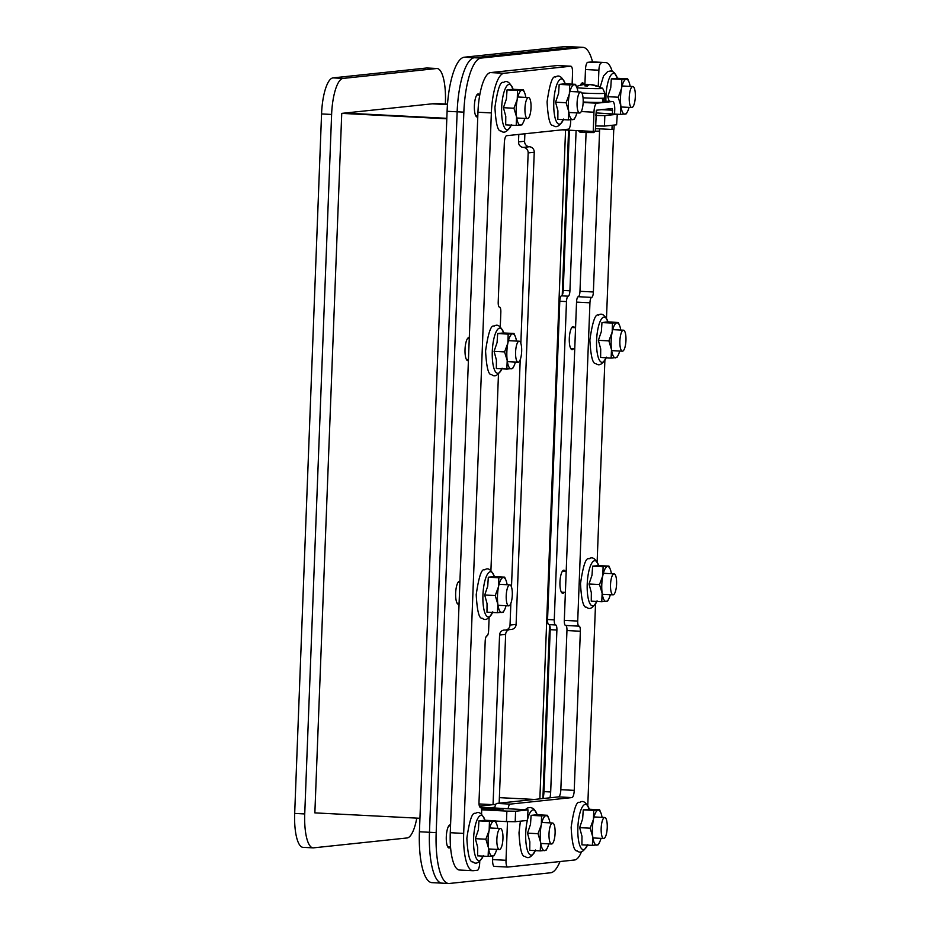 <?xml version="1.0" encoding="UTF-8"?>
<svg xmlns="http://www.w3.org/2000/svg" width="930" height="930" viewBox="0 0 930 930"><rect width="100%" height="100%" fill="white"/><g stroke="black" fill="none" stroke-linecap="round" stroke-linejoin="round"><path stroke-width="1.4" d="M570.764 119.819L570.671 121.958A7.01 2.011 -87.1 0 1 568.381 129.177L506.618 135.699A7.01 2.011 92.9 0 0 504.327 142.906L498.213 302.041A5.255 1.511 92.9 0 0 499.457 307.132A5.255 1.511 92.9 0 0 499.526 307.132A5.255 1.511 -87.1 0 1 499.596 307.121A5.255 1.511 -87.1 0 1 500.84 312.213L500.27 327.069M489.122 617.497L488.622 630.482A5.255 1.511 -87.1 0 1 486.901 635.888A5.255 1.511 92.9 0 0 485.181 641.293L478.997 802.183A5.255 1.511 92.9 0 0 480.252 807.263A5.255 1.511 92.9 0 0 480.31 807.263A5.255 1.511 -87.1 0 1 480.38 807.263A5.255 1.511 -87.1 0 1 481.635 812.355L481.554 814.389M557.582 65.542A7.01 2.011 92.9 0 0 557.489 65.53A7.01 2.011 92.9 0 0 557.396 65.53L570.799 66.216L503.979 73.284A38.537 11.079 92.9 0 0 491.354 112.925L463.675 833.408A38.537 11.079 92.9 0 0 472.835 870.713A38.537 11.079 92.9 0 0 473.335 870.701L477.392 870.271A7.01 2.011 -87.1 0 0 479.682 863.063L479.752 861.145M490.912 570.729L498.48 373.837M572.124 84.142L572.555 72.993A7.01 2.011 -87.1 0 0 570.892 66.216L557.489 65.53M557.396 65.53L490.575 72.587A38.537 11.079 92.9 0 0 477.95 112.239L450.271 832.71A38.537 11.079 92.9 0 0 459.432 870.027L472.835 870.713M560.837 789.686A7.01 2.011 -87.1 0 1 558.546 796.894L571.95 797.58A7.01 2.011 92.9 0 0 574.24 790.372L560.837 789.686L566.951 630.552L580.355 631.238L574.24 790.372M580.355 631.238A5.255 1.511 92.9 0 0 579.111 626.146A5.255 1.511 92.9 0 0 579.041 626.146A5.255 1.511 -87.1 0 1 578.972 626.157A5.255 1.511 -87.1 0 1 577.716 621.066L589.946 302.796A5.255 1.511 -87.1 0 1 591.666 297.391A5.255 1.511 92.9 0 0 593.387 291.985L579.983 291.299A5.255 1.511 -87.1 0 1 578.262 296.705A5.255 1.511 92.9 0 0 576.542 302.111L589.946 302.796M577.716 621.066L564.312 620.38A5.255 1.511 92.9 0 0 565.568 625.46A5.255 1.511 92.9 0 0 565.638 625.46L578.902 626.146M564.312 620.38L576.542 302.111M508.152 808.623A7.01 2.011 -87.1 0 1 510.186 804.113L571.95 797.58M581.634 851.438A38.537 11.079 92.9 0 1 574.589 859.994L507.768 867.062A7.01 2.011 -87.1 0 1 507.675 867.062A7.01 2.011 -87.1 0 1 506.013 860.285L507.489 821.643M587.772 805.682L595.525 603.965M597.13 562.034L604.884 360.305M606.488 318.374L613.754 129.282M612.207 71.377A38.537 11.079 92.9 0 0 605.732 62.566A38.537 11.079 92.9 0 0 605.232 62.577L587.772 62.322A7.01 2.011 92.9 0 0 585.481 69.529L598.885 70.215A7.01 2.011 -87.1 0 1 601.175 63.008M598.257 86.467L598.885 70.215M595.258 131.2L599.571 131.095A5.255 1.511 92.9 0 0 599.501 128.828M599.571 131.095L593.387 291.985M579.983 291.299L586.086 132.56M565.8 625.471A5.255 1.511 -87.1 0 1 566.951 630.552M584.9 84.479L585.481 69.529M605.732 62.566L592.329 61.88A38.537 11.079 92.9 0 0 591.817 61.892L587.772 62.322M492.737 856.135L492.609 859.587A7.01 2.011 92.9 0 0 494.272 866.376A7.01 2.011 92.9 0 0 494.365 866.376L507.582 867.051M510.186 804.113L496.783 803.415A7.01 2.011 92.9 0 0 494.748 807.926M496.783 803.415L558.546 796.894M549.956 797.801A10.509 3.023 92.9 0 0 550.676 791.965L543.98 791.616A10.509 3.023 -87.1 0 1 542.981 798.533M490.529 807.717L494.865 807.252M549.049 624.611A5.255 1.511 -87.1 0 1 550.2 629.68L556.896 630.029A5.255 1.511 92.9 0 0 555.652 624.937A5.255 1.511 92.9 0 0 555.582 624.948A5.255 1.511 -87.1 0 1 555.512 624.948A5.255 1.511 -87.1 0 1 554.268 619.857L547.561 619.508A5.255 1.511 92.9 0 0 548.805 624.6A5.255 1.511 92.9 0 0 548.874 624.6L555.443 624.937M556.896 630.029L550.676 791.965M543.98 791.616L550.2 629.68M547.561 619.508L559.79 301.239L566.486 301.587L554.268 619.857M560.023 861.54A52.545 15.101 -87.1 0 1 550.595 872.782L449.341 883.477A52.545 15.101 -87.1 0 1 448.655 883.5A52.545 15.101 -87.1 0 1 436.17 832.629L463.849 112.146A52.545 15.101 -87.1 0 1 481.054 58.079L582.308 47.383A52.545 15.101 -87.1 0 1 582.994 47.36A52.545 15.101 -87.1 0 1 592.526 61.88M580.436 85.234A11.555 3.325 -87.1 0 1 582.61 82.886A11.555 3.325 -87.1 0 1 583.935 84.014M477.776 116.82A11.555 3.325 -87.1 0 1 477.125 117.006A11.555 3.325 -87.1 0 1 474.381 105.811A11.555 3.325 -87.1 0 1 478.311 93.907A11.555 3.325 -87.1 0 1 479.648 95.034M468.418 360.48A11.555 3.325 -87.1 0 1 467.767 360.654A11.555 3.325 -87.1 0 1 465.023 349.471A11.555 3.325 -87.1 0 1 468.952 337.567A11.555 3.325 -87.1 0 1 469.29 337.648M573.496 348.657A11.555 3.325 -87.1 0 1 572.055 349.634A11.555 3.325 -87.1 0 1 569.311 338.45A11.555 3.325 -87.1 0 1 573.24 326.546A11.555 3.325 -87.1 0 1 574.577 327.662M459.06 604.128A11.555 3.325 -87.1 0 1 458.409 604.314A11.555 3.325 -87.1 0 1 455.654 593.119A11.555 3.325 -87.1 0 1 459.594 581.227A11.555 3.325 -87.1 0 1 459.932 581.308M564.138 592.317A11.555 3.325 -87.1 0 1 562.697 593.294A11.555 3.325 -87.1 0 1 559.953 582.099A11.555 3.325 -87.1 0 1 563.882 570.206A11.555 3.325 -87.1 0 1 565.207 571.322M450.48 846.998A11.555 3.325 -87.1 0 1 449.05 847.974A11.555 3.325 -87.1 0 1 446.295 836.779A11.555 3.325 -87.1 0 1 450.236 824.875A11.555 3.325 -87.1 0 1 450.573 824.957M576.089 130.56L569.927 290.776L563.231 290.427A5.255 1.511 -87.1 0 1 561.511 295.833A5.255 1.511 92.9 0 0 559.79 301.239M566.486 301.587A5.255 1.511 -87.1 0 1 568.207 296.182A5.255 1.511 92.9 0 0 569.927 290.776M442.645 883.14A52.545 15.101 -87.1 0 1 441.959 883.151A52.545 15.101 -87.1 0 1 429.474 832.28L457.153 111.798A52.545 15.101 -87.1 0 1 474.347 57.741L575.6 47.035A52.545 15.101 -87.1 0 1 576.286 47.023L582.994 47.36M563.231 290.427L569.381 130.223M565.556 46.523L575.6 47.035A52.545 15.101 -87.1 0 1 576.286 47.023L566.242 46.5A52.545 15.101 92.9 0 0 565.556 46.523L464.303 57.218A52.545 15.101 92.9 0 0 447.098 111.286L419.418 831.757A52.545 15.101 92.9 0 0 431.904 882.64L441.959 883.151A52.545 15.101 -87.1 0 1 429.474 832.28L436.17 832.629M447.098 111.286L457.153 111.798L429.474 832.28L419.418 831.757M582.308 47.383L575.6 47.035L474.347 57.741L481.054 58.079M463.849 112.146L457.153 111.798A52.545 15.101 -87.1 0 1 474.347 57.741L464.303 57.218M568.579 130.177L562.243 295.159L568.579 130.177M549.56 625.134L542.899 798.544L549.56 625.134M447.516 104.125L435.287 103.497L341.74 113.379L314.863 812.878L419.93 818.284M447.47 104.602L432.252 103.811L447.47 104.602M539.865 798.858L565.556 130.026M446.807 118.796L341.74 113.379M446.819 118.319L344.774 113.065L446.819 118.319M426.579 68.006L436.635 68.518A35.038 10.067 -87.1 0 1 437.088 68.506L427.044 67.995A35.038 10.067 92.9 0 0 426.579 68.006L333.021 77.888A35.038 10.067 92.9 0 0 321.559 113.937L294.682 813.425A35.038 10.067 92.9 0 0 303.006 847.346L313.061 847.858A35.038 10.067 -87.1 0 1 304.738 813.948L294.682 813.425M437.088 68.506A35.038 10.067 -87.1 0 1 445.412 102.428L445.354 104.009M436.635 68.518L343.077 78.411L333.021 77.888M321.559 113.937L331.615 114.448A35.038 10.067 -87.1 0 1 343.077 78.411M331.615 114.448L304.738 813.948M416.791 818.121A35.038 10.067 -87.1 0 1 407.073 837.965L313.515 847.846A35.038 10.067 -87.1 0 1 313.061 847.858M595.456 125.945L604.442 126.096L604.837 115.599L596.118 115.471L595.712 125.957M595.863 115.46L596.351 110.379M596.258 112.925L617.288 114.239L616.59 124.806L604.442 126.096M604.837 115.599L616.997 114.32M616.59 124.806L617.288 114.239L620.484 114.402L620.856 105.892A17.519 5.034 92.9 0 0 624.902 114.169A17.519 5.034 92.9 0 0 627.425 111.763A17.519 5.034 92.9 0 0 629.052 107.38M488.192 808.298L503.281 809.077L482.217 808.67L490.319 807.81L488.192 808.379M481.101 807.996L485.448 807.798L481.194 808.251M479.985 807.17L528.042 809.867L527.345 820.446L515.197 821.725L515.592 811.227L506.873 811.1L506.466 821.597L515.197 821.725M495.399 821.027L506.466 821.597M481.531 809.798L506.873 811.1M515.592 811.227L527.752 809.949M527.345 820.446L528.042 809.867M500.305 809.158L490.982 809.1L500.305 809.158M479.38 806.101L495.783 804.369L493.051 804.659L499.573 635.039L505.641 634.388A5.255 5.034 84 0 1 509.082 629.657M534.425 799.44L499.375 797.638M531.03 107.729A10.509 3.023 -87.1 0 1 527.45 118.54A10.509 3.023 -87.1 0 1 524.973 107.892A10.509 3.023 -87.1 0 1 528.531 97.545A10.509 3.023 -87.1 0 1 531.03 107.729M583.168 102.219A10.509 3.023 -87.1 0 1 579.588 113.03A10.509 3.023 -87.1 0 1 577.112 102.381A10.509 3.023 -87.1 0 1 580.669 92.035A10.509 3.023 -87.1 0 1 583.168 102.219M635.318 96.708A10.509 3.023 -87.1 0 1 631.737 107.52A10.509 3.023 -87.1 0 1 629.261 96.871A10.509 3.023 -87.1 0 1 632.819 86.525A10.509 3.023 -87.1 0 1 635.318 96.708M521.66 351.377A10.509 3.023 -87.1 0 1 518.091 362.2A10.509 3.023 -87.1 0 1 515.615 351.552A10.509 3.023 -87.1 0 1 519.173 341.205A10.509 3.023 -87.1 0 1 521.66 351.377M625.96 340.357A10.509 3.023 -87.1 0 1 622.379 351.18A10.509 3.023 -87.1 0 1 619.903 340.531A10.509 3.023 -87.1 0 1 623.46 330.185A10.509 3.023 -87.1 0 1 625.96 340.357M512.302 595.037A10.509 3.023 -87.1 0 1 508.722 605.849A10.509 3.023 -87.1 0 1 506.246 595.2A10.509 3.023 -87.1 0 1 509.803 584.865A10.509 3.023 -87.1 0 1 512.302 595.037M616.59 584.017A10.509 3.023 -87.1 0 1 613.021 594.828A10.509 3.023 -87.1 0 1 610.545 584.18A10.509 3.023 -87.1 0 1 614.102 573.845A10.509 3.023 -87.1 0 1 616.59 584.017M502.944 838.697A10.509 3.023 -87.1 0 1 499.364 849.509A10.509 3.023 -87.1 0 1 496.887 838.86A10.509 3.023 -87.1 0 1 500.445 828.514A10.509 3.023 -87.1 0 1 502.944 838.697M555.094 833.187A10.509 3.023 -87.1 0 1 551.513 843.998A10.509 3.023 -87.1 0 1 549.037 833.35A10.509 3.023 -87.1 0 1 552.594 823.004A10.509 3.023 -87.1 0 1 555.094 833.187M607.232 827.677A10.509 3.023 -87.1 0 1 603.651 838.488A10.509 3.023 -87.1 0 1 601.187 827.84A10.509 3.023 -87.1 0 1 604.733 817.493A10.509 3.023 -87.1 0 1 607.232 827.677M505.548 630.029L511.628 629.389A5.255 5.034 -96 0 0 516.104 624.414L510.024 625.065A5.255 5.034 84 0 1 504.792 630.052A5.255 5.034 -96 0 0 499.573 635.039M520.847 343.333L528.159 152.904L534.239 152.264L516.104 624.414M510.024 625.065L510.861 603.326M511.488 586.993L520.219 359.666M505.641 634.388L499.166 803.16M524.88 133.769L524.59 141.255L518.51 141.895A5.255 5.034 -96 0 0 523.334 147.393A5.255 5.034 84 0 1 528.159 152.904M534.239 152.264A5.255 5.034 -96 0 0 529.414 146.754A5.255 5.034 84 0 1 524.59 141.255M518.51 141.895L518.801 134.408M493.051 804.659L479.02 803.938M612.568 113.774L612.289 108.531L596.572 110.193L595.258 131.235L593.235 131.444L593.968 112.216A8.754 2.511 -87.1 0 1 596.839 103.195L612.533 101.544A8.754 2.511 -87.1 0 1 612.649 101.533A8.754 2.511 -87.1 0 1 614.73 110.019L614.579 113.89M595.653 128.631L611.963 129.468L612.126 125.283M562.046 129.84L593.235 131.444M614.149 125.062L613.986 129.258L611.963 129.468M630.133 86.385A17.519 5.034 92.9 0 0 628.959 81.863A17.519 5.034 92.9 0 0 626.25 79.19A17.519 5.034 92.9 0 0 621.531 88.397A17.519 5.034 92.9 0 0 620.856 105.892L618.229 97.22L621.531 88.397L621.833 79.422L627.669 78.806L628.959 81.863M620.484 114.402L626.32 113.809L627.425 111.763M609.278 101.37L607.732 96.685L618.229 97.22M607.732 96.685L610.743 87.839L611.324 78.887L621.833 79.422M611.324 78.887L617.171 78.271L627.669 78.806M620.775 330.045A17.519 5.034 92.9 0 0 619.601 325.523A17.519 5.034 92.9 0 0 616.892 322.85A17.519 5.034 92.9 0 0 612.173 332.057A17.519 5.034 92.9 0 0 611.498 349.541A17.519 5.034 92.9 0 0 615.544 357.829A17.519 5.034 92.9 0 0 618.055 355.411A17.519 5.034 92.9 0 0 619.694 351.04M618.055 355.411L616.962 357.457L611.126 358.05L611.498 349.541L608.871 340.88L612.173 332.057L612.463 323.082L618.311 322.466L619.601 325.523M611.126 358.05L600.617 357.515L600.71 348.983L598.374 340.334L608.871 340.88M598.374 340.334L601.373 331.499L601.966 322.536L612.463 323.082M601.966 322.536L607.813 321.92L618.311 322.466M611.417 573.705A17.519 5.034 92.9 0 0 610.243 569.183A17.519 5.034 92.9 0 0 607.523 566.51A17.519 5.034 92.9 0 0 602.803 575.717A17.519 5.034 92.9 0 0 602.14 593.201A17.519 5.034 92.9 0 0 606.186 601.477A17.519 5.034 92.9 0 0 608.697 599.071A17.519 5.034 92.9 0 0 610.336 594.7M608.697 599.071L607.604 601.117L601.768 601.71L602.14 593.201L599.513 584.528L602.803 575.717L603.105 566.742L608.952 566.114L610.243 569.183M601.768 601.71L591.259 601.175L591.341 592.643L589.016 583.994L599.513 584.528M589.016 583.994L592.015 575.159L592.608 566.196L603.105 566.742M592.608 566.196L598.455 565.58L608.952 566.114M549.909 822.876A17.519 5.034 92.9 0 0 548.735 818.342A17.519 5.034 92.9 0 0 546.026 815.668A17.519 5.034 92.9 0 0 541.307 824.875A17.519 5.034 92.9 0 0 540.632 842.371A17.519 5.034 92.9 0 0 544.678 850.648A17.519 5.034 92.9 0 0 547.189 848.241A17.519 5.034 92.9 0 0 548.828 843.859M547.189 848.241L546.096 850.287L540.26 850.88L540.632 842.371L538.005 833.699L541.307 824.875L541.597 815.901L547.445 815.285L548.735 818.342M540.26 850.88L529.751 850.334L529.844 841.813L527.508 833.164L538.005 833.699M527.508 833.164L530.507 824.317L531.1 815.366L541.597 815.901M531.1 815.366L536.947 814.75L547.445 815.285M602.059 817.354A17.519 5.034 92.9 0 0 600.873 812.832A17.519 5.034 92.9 0 0 598.164 810.158A17.519 5.034 92.9 0 0 593.445 819.365A17.519 5.034 92.9 0 0 592.77 836.861A17.519 5.034 92.9 0 0 596.827 845.138A17.519 5.034 92.9 0 0 599.338 842.731A17.519 5.034 92.9 0 0 600.978 838.349M599.338 842.731L598.246 844.777L592.398 845.37L592.77 836.861L590.155 828.188L593.445 819.365L593.747 810.39L599.594 809.774L600.873 812.832M592.398 845.37L581.901 844.824L581.982 836.303L579.646 827.654L590.155 828.188M579.646 827.654L582.657 818.807L583.25 809.856L593.747 810.39M583.25 809.856L589.085 809.24L599.594 809.774M577.995 91.896A17.519 5.034 92.9 0 0 576.809 87.374A17.519 5.034 92.9 0 0 574.101 84.7A17.519 5.034 92.9 0 0 569.381 93.907A17.519 5.034 92.9 0 0 568.707 111.402A17.519 5.034 92.9 0 0 572.764 119.679A17.519 5.034 92.9 0 0 575.275 117.273A17.519 5.034 92.9 0 0 576.914 112.89M575.275 117.273L574.17 119.319L568.335 119.912L568.707 111.402L566.091 102.73L569.381 93.907L569.683 84.932L575.531 84.316L576.809 87.374M568.335 119.912L557.837 119.366L557.919 110.844L555.582 102.195L566.091 102.73M555.582 102.195L558.593 93.349L559.186 84.397L569.683 84.932M559.186 84.397L565.022 83.781L575.531 84.316M525.845 97.406A17.519 5.034 92.9 0 0 524.671 92.884A17.519 5.034 92.9 0 0 521.963 90.21A17.519 5.034 92.9 0 0 517.243 99.417A17.519 5.034 92.9 0 0 516.569 116.913A17.519 5.034 92.9 0 0 520.614 125.19A17.519 5.034 92.9 0 0 523.125 122.783A17.519 5.034 92.9 0 0 524.764 118.401M523.125 122.783L522.032 124.829L516.197 125.422L516.569 116.913L513.941 108.24L517.243 99.417L517.533 90.443L523.381 89.826L524.671 92.884M516.197 125.422L505.688 124.876L505.781 116.355L503.444 107.706L513.941 108.24M503.444 107.706L506.443 98.859L507.036 89.908L517.533 90.443M507.036 89.908L512.883 89.292L523.381 89.826M516.487 341.066A17.519 5.034 92.9 0 0 515.301 336.544A17.519 5.034 92.9 0 0 512.593 333.87A17.519 5.034 92.9 0 0 507.873 343.077A17.519 5.034 92.9 0 0 507.21 360.561A17.519 5.034 92.9 0 0 511.256 368.85A17.519 5.034 92.9 0 0 513.767 366.443A17.519 5.034 92.9 0 0 515.406 362.061M513.767 366.443L512.674 368.478L506.838 369.071L507.21 360.561L504.583 351.9L507.873 343.077L508.175 334.103L514.023 333.486L515.301 336.544M506.838 369.071L496.329 368.536L496.411 360.003L494.086 351.354L504.583 351.9M494.086 351.354L497.085 342.519L497.678 333.556L508.175 334.103M497.678 333.556L503.525 332.94L514.023 333.486M507.129 584.726A17.519 5.034 92.9 0 0 505.943 580.204A17.519 5.034 92.9 0 0 503.235 577.53A17.519 5.034 92.9 0 0 498.515 586.737A17.519 5.034 92.9 0 0 497.841 604.221A17.519 5.034 92.9 0 0 501.898 612.498A17.519 5.034 92.9 0 0 504.409 610.092A17.519 5.034 92.9 0 0 506.048 605.721M504.409 610.092L503.304 612.138L497.469 612.731L497.841 604.221L495.225 595.549L498.515 586.737L498.817 577.763L504.665 577.135L505.943 580.204M497.469 612.731L486.971 612.196L487.053 603.663L484.716 595.014L495.225 595.549M484.716 595.014L487.727 586.179L488.32 577.216L498.817 577.763M488.32 577.216L494.156 576.6L504.665 577.135M497.771 828.386A17.519 5.034 92.9 0 0 496.585 823.852A17.519 5.034 92.9 0 0 493.877 821.178A17.519 5.034 92.9 0 0 489.157 830.385A17.519 5.034 92.9 0 0 488.483 847.881A17.519 5.034 92.9 0 0 492.528 856.158A17.519 5.034 92.9 0 0 495.051 853.752A17.519 5.034 92.9 0 0 496.69 849.369M495.051 853.752L493.946 855.798L488.111 856.39L488.483 847.881L485.867 839.209L489.157 830.385L489.459 821.411L495.306 820.795L496.585 823.852M488.111 856.39L477.613 855.844L477.695 847.323L475.358 838.674L485.867 839.209M475.358 838.674L478.369 829.839L478.95 820.876L489.459 821.411M478.95 820.876L484.797 820.26L495.306 820.795M583.18 101.998A16.112 0.698 -177.8 0 0 603.082 102.323L602.256 98.243M602.977 98.208L603.07 102.254M604.186 98.115L604.035 102.126A16.112 0.698 -177.8 0 1 603.57 102.277M595.758 125.957L595.27 130.991M578.472 130.688L579.716 132.025L584.714 132.502L593.77 132.572L595.212 131.235M581.029 85.211L580.146 85.304A28.016 26.54 68.5 0 1 585.656 84.444L586.412 84.537A28.016 7.952 87.7 0 0 584.831 85.874L587.4 86.002A28.016 8.091 -81.8 0 1 589.236 84.688L590.643 84.7A28.016 26.645 67.6 0 1 596.153 86.13L596.932 86.048A28.016 26.749 -78.9 0 0 591.503 84.618L590.678 84.711M596.246 86.316L596.932 86.048M581.843 92.988A16.473 0.721 2.2 0 0 583.505 93.081A16.473 0.721 2.2 0 0 604.733 93.209C603.186 88.966 602.28 87.35 601.989 88.35L601.989 88.35A13.59 0.593 -177.8 0 1 584.528 88.292A13.59 0.593 -177.8 0 1 576.96 87.757M585.656 84.444L586.412 84.537L586.481 85.92M588.957 84.816A28.016 8.3 87.7 0 0 587.923 84.374L586.516 84.363A28.016 26.854 -78.6 0 0 584.54 84.525M591.503 84.618L590.748 84.525L591.492 84.839M604.733 93.209L604.721 97.952A16.635 0.721 -177.8 0 1 583.284 97.824A16.635 0.721 -177.8 0 1 583.052 97.813M463.675 833.408L450.271 832.71M491.354 112.925L477.95 112.239M503.979 73.284L490.575 72.587M578.262 296.705L591.666 297.391M506.013 860.285L492.609 859.587M605.232 62.577L591.817 61.892M561.511 295.833L568.207 296.182M523.334 147.393L529.414 146.754M601.617 109.659L612.707 110.228M596.839 103.195L583.157 102.498M581.25 111.553L593.968 112.216M612.649 101.533L604.07 101.103L612.533 101.544M600.117 87.315L603.57 75.888L607.755 71.505L610.475 70.994L613.033 71.773L614.602 73.028L617.381 78.271A22.646 6.51 92.9 0 0 610.522 75.795A22.646 6.51 92.9 0 0 605.953 96.697A22.646 6.51 92.9 0 0 605.907 101.196M608.022 321.931A22.646 6.51 92.9 0 0 601.164 319.455A22.646 6.51 92.9 0 0 596.595 340.357A22.646 6.51 92.9 0 0 599.338 360.038A22.646 6.51 92.9 0 0 606.174 357.806M598.664 565.591A22.646 6.51 92.9 0 0 591.806 563.103A22.646 6.51 92.9 0 0 587.225 584.005A22.646 6.51 92.9 0 0 589.98 603.686A22.646 6.51 92.9 0 0 596.816 601.454M527.322 820.446A22.646 6.51 92.9 0 0 525.729 833.175A22.646 6.51 92.9 0 0 528.473 852.857A22.646 6.51 92.9 0 0 535.308 850.625M525.369 809.53L527.531 807.984L530.24 807.473L532.809 808.263L534.378 809.507L537.156 814.761A22.646 6.51 92.9 0 0 527.694 818.912M589.295 809.24A22.646 6.51 92.9 0 0 582.447 806.763A22.646 6.51 92.9 0 0 577.867 827.665A22.646 6.51 92.9 0 0 580.622 847.346A22.646 6.51 92.9 0 0 587.458 845.114M565.231 83.781A22.646 6.51 92.9 0 0 558.384 81.305A22.646 6.51 92.9 0 0 553.803 102.207A22.646 6.51 92.9 0 0 556.558 121.888A22.646 6.51 92.9 0 0 563.394 119.656M513.093 89.292A22.646 6.51 92.9 0 0 506.234 86.816A22.646 6.51 92.9 0 0 501.665 107.717A22.646 6.51 92.9 0 0 504.409 127.398A22.646 6.51 92.9 0 0 511.244 125.166M503.735 332.952A22.646 6.51 92.9 0 0 496.876 330.476A22.646 6.51 92.9 0 0 492.296 351.377A22.646 6.51 92.9 0 0 495.051 371.058A22.646 6.51 92.9 0 0 501.886 368.826M494.365 576.612A22.646 6.51 92.9 0 0 487.518 574.124A22.646 6.51 92.9 0 0 482.937 595.026A22.646 6.51 92.9 0 0 485.693 614.707A22.646 6.51 92.9 0 0 492.528 612.475M485.007 820.272A22.646 6.51 92.9 0 0 478.16 817.784A22.646 6.51 92.9 0 0 473.579 838.686A22.646 6.51 92.9 0 0 476.334 858.367A22.646 6.51 92.9 0 0 483.158 856.135M587.923 84.374L587.969 85.467M565.568 625.46L578.972 626.157M507.675 867.062L494.272 866.376M548.805 624.6L555.512 624.948M441.959 883.151L448.655 883.5M475.8 115.878L477.811 115.983M516.72 117.994L527.45 118.54M476.881 94.895L479.764 95.034M517.801 96.999L528.531 97.545M568.869 112.484L579.588 113.03M569.951 91.489L580.669 92.035M621.019 106.973L631.737 107.52M581.169 83.874L584.924 84.06M622.1 85.978L632.819 86.525M466.442 359.538L468.453 359.643M507.362 361.642L518.091 362.2M467.523 338.543L469.255 338.636M508.443 340.659L519.173 341.205M570.729 348.518L574.752 348.727M611.649 350.622L622.379 351.18M571.811 327.523L575.565 327.72M612.731 329.639L623.46 330.185M457.072 603.198L459.095 603.303M498.003 605.302L508.722 605.849M458.153 582.203L459.897 582.296M499.085 584.307L509.803 584.865M561.371 592.178L565.394 592.387M602.291 594.282L613.021 594.828M562.452 571.183L566.196 571.38M603.372 573.287L614.102 573.845M447.714 846.846L450.527 846.998M488.645 848.962L499.364 849.509M448.795 825.863L450.539 825.945M489.726 827.967L500.445 828.514M540.783 843.452L551.513 843.998M541.865 822.457L552.594 823.004M592.933 837.942L603.651 838.488M594.014 816.947L604.733 817.493M606.43 357.19C602.594 364.351 599.083 366.467 595.909 363.549C592.782 364.293 590.771 356.434 589.864 339.985C592.491 321.803 595.34 313.538 598.397 315.165C601.861 312.585 605.128 315.049 608.208 322.559M597.072 600.85C593.235 608.011 589.725 610.127 586.551 607.197C583.424 607.941 581.413 600.094 580.506 583.645C583.133 565.463 585.97 557.186 589.039 558.825C592.503 556.245 595.77 558.709 598.85 566.219M535.564 850.02C531.727 857.169 528.217 859.285 525.043 856.367C521.916 857.111 519.905 849.264 518.998 832.803L520.382 821.178M587.702 844.51C583.877 851.659 580.367 853.775 577.181 850.857C574.066 851.601 572.055 843.754 571.148 827.293C573.775 809.123 576.612 800.846 579.681 802.474C583.145 799.893 586.412 802.369 589.492 809.879M563.638 119.052C559.814 126.201 556.303 128.317 553.118 125.399C550.002 126.143 547.991 118.284 547.084 101.835C549.711 83.665 552.548 75.388 555.617 77.016C559.081 74.435 562.348 76.911 565.428 84.421M511.5 124.562C507.664 131.711 504.153 133.827 500.979 130.909C497.852 131.653 495.841 123.795 494.934 107.345C497.562 89.175 500.398 80.898 503.467 82.526C506.931 79.945 510.198 82.421 513.279 89.931M502.13 368.21C498.306 375.371 494.795 377.487 491.621 374.569C488.494 375.313 486.483 367.455 485.576 351.005C488.204 332.824 491.04 324.558 494.109 326.186C497.573 323.605 500.84 326.07 503.921 333.579M492.772 611.87C488.948 619.031 485.437 621.147 482.252 618.217C479.136 618.962 477.125 611.115 476.218 594.665C478.845 576.484 481.682 568.207 484.751 569.846C488.215 567.265 491.482 569.73 494.562 577.239M483.414 855.53C479.589 862.68 476.079 864.795 472.893 861.878C469.778 862.621 467.767 854.775 466.86 838.314C469.476 820.144 472.324 811.867 475.381 813.494C478.857 810.913 482.124 813.39 485.193 820.899M587.446 85.967L584.9 85.839M596.572 86.037L595.932 86.095M601.989 88.35A28.028 28.028 0 0 0 590.841 84.525M580.146 85.304A28.028 28.028 0 0 0 576.484 86.583M586.458 84.502L586.528 85.932"/></g></svg>

